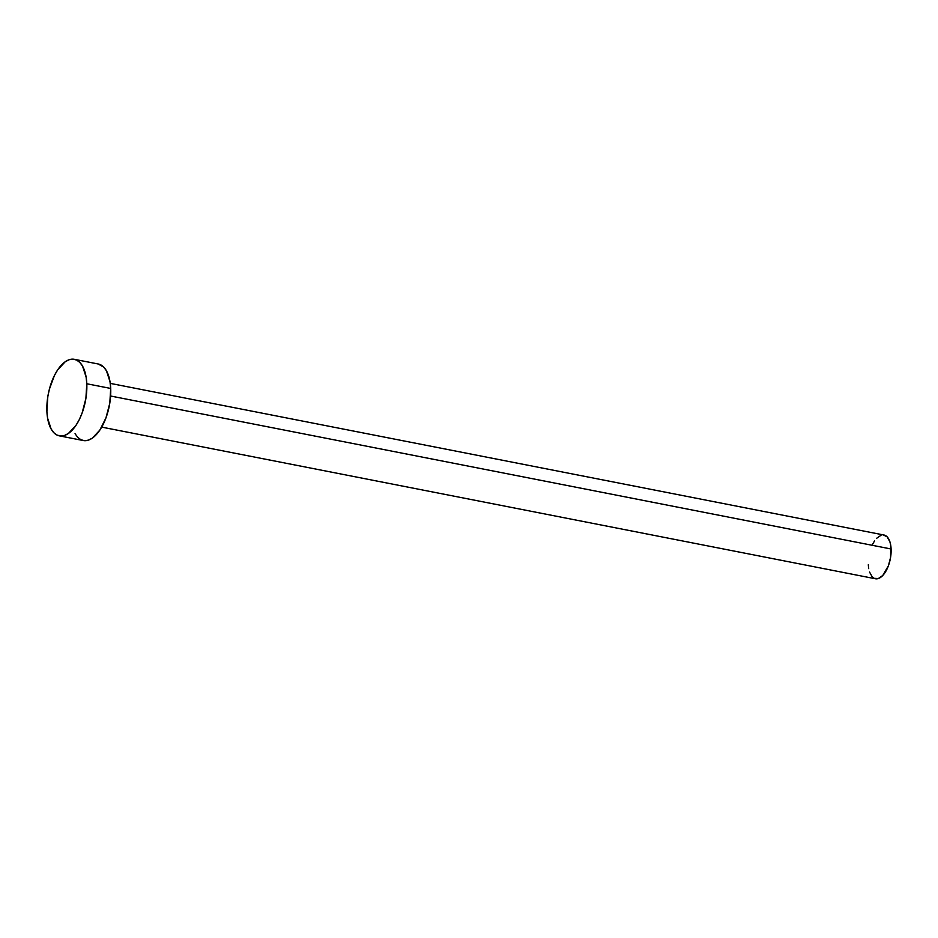 <?xml version="1.0" encoding="UTF-8"?>
<svg xmlns="http://www.w3.org/2000/svg" width="938" height="938" viewBox="0 0 938 938"><rect width="100%" height="100%" fill="white"/><g stroke="black" fill="none" stroke-linecap="round" stroke-linejoin="round"><path stroke-width="1.41" d="M101.703 427.118L875.412 578.758A22.289 10.799 -78.9 0 0 891.1 548.988L110.614 396.024L891.1 548.988A22.289 10.799 -78.9 0 0 883.983 535.023L110.274 383.384M86.8 383.759A38.997 18.901 101.1 0 1 59.352 435.853A38.997 18.901 101.1 0 1 46.9 411.407A38.997 18.901 101.1 0 1 74.348 359.313A38.997 18.901 101.1 0 1 86.8 383.759L110.707 388.449L86.8 383.759L85.886 398.533L82.063 413.166L79.238 419.732L75.931 425.43L68.415 433.45L64.499 435.455L60.665 436.006L57.066 435.08L53.853 432.723L51.133 429.006L47.592 418.137L46.9 411.407L47.815 396.622L49.397 389.141L54.463 375.435L57.769 369.724L65.285 361.705L69.201 359.7L73.035 359.148L76.635 360.075L79.847 362.443L82.567 366.16L86.108 377.029L86.8 383.759M59.352 435.853L83.259 440.532A38.997 18.901 -78.9 0 0 110.707 388.449A38.997 18.901 -78.9 0 0 98.255 364.003L74.348 359.313M98.173 363.979L103.755 367.133L106.475 370.85L110.016 381.707L110.707 388.449L109.793 403.223L105.971 417.856L99.838 430.12L92.323 438.14L88.407 440.145L84.572 440.696L80.973 439.77L77.76 437.401L75.04 433.684M872.621 544.239L874.509 540.98M876.596 538.33L881.052 535.246M883.233 534.93L887.125 536.806L889.892 541.754L890.701 545.142L890.572 557.442L888.392 565.802L882.799 575.451L878.355 578.535L874.11 578.324L872.27 576.964L869.514 572.028M868.694 568.639L868.295 564.782"/></g></svg>
